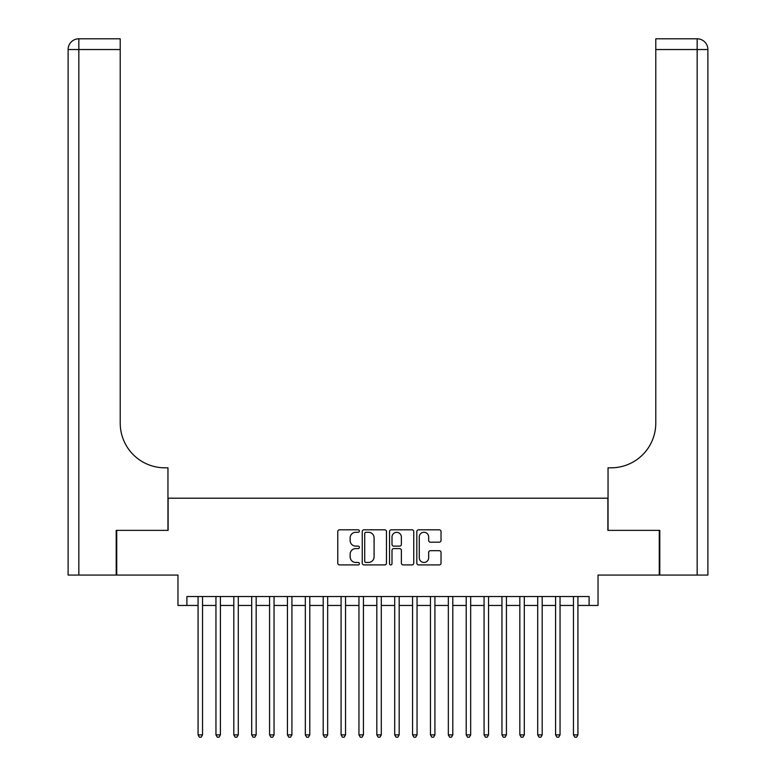 <?xml version="1.0" encoding="UTF-8"?>
<svg xmlns="http://www.w3.org/2000/svg" width="776" height="776" viewBox="0 0 776 776"><rect width="100%" height="100%" fill="white"/><g stroke="black" fill="none" stroke-linecap="round" stroke-linejoin="round"><path stroke-width="1.16" d="M359.404 531.046A1.232 1.232 0 0 0 358.173 529.814L339.529 529.814A1.756 1.756 0 0 0 337.773 531.57L337.773 563.153A1.756 1.756 0 0 0 339.529 564.909L358.173 564.909A1.232 1.232 0 0 0 359.404 563.677A1.232 1.232 0 0 0 358.173 562.455L355.757 562.455A5.616 5.616 0 0 1 350.141 556.838L350.141 554.2A5.616 5.616 0 0 1 355.757 548.593L358.173 548.593A1.232 1.232 0 0 0 359.404 547.361A1.232 1.232 0 0 0 358.173 546.129L355.757 546.129A5.616 5.616 0 0 1 350.141 540.523L350.141 537.884A5.616 5.616 0 0 1 355.757 532.268L358.173 532.268A1.232 1.232 0 0 0 359.404 531.046M439.274 542.182A1.756 1.756 0 0 0 441.03 540.426L441.03 531.57A1.756 1.756 0 0 0 439.274 529.814L418.574 529.814A1.756 1.756 0 0 0 416.819 531.57L416.819 563.153A1.756 1.756 0 0 0 418.574 564.909L439.274 564.909A1.756 1.756 0 0 0 441.03 563.153L441.03 552.454A1.756 1.756 0 0 0 439.274 550.698L430.418 550.698A1.756 1.756 0 0 0 428.662 552.454L428.662 557.76A4.695 4.695 0 0 1 423.968 562.455A4.695 4.695 0 0 1 419.273 557.76L419.273 536.963A4.695 4.695 0 0 1 423.968 532.268A4.695 4.695 0 0 1 428.662 536.963L428.662 540.426A1.756 1.756 0 0 0 430.418 542.182L439.274 542.182M186.9 605.455L186.9 596.521L589.1 596.521L589.1 605.455L598.034 605.455L598.034 575.064L659.26 575.064L659.26 530.377L607.87 530.377L607.87 498.202L168.13 498.202L168.13 530.377L116.739 530.377L116.739 575.064L177.966 575.064L177.966 605.455L198.074 605.455M386.467 531.57A1.756 1.756 0 0 0 384.712 529.814L364.002 529.814A1.756 1.756 0 0 0 362.246 531.57L362.246 563.153A1.756 1.756 0 0 0 364.002 564.909L384.712 564.909A1.756 1.756 0 0 0 386.467 563.153L386.467 531.57M391.288 529.814L411.998 529.814A1.756 1.756 0 0 1 413.753 531.57L413.753 563.153A1.756 1.756 0 0 1 411.998 564.909L403.132 564.909A1.756 1.756 0 0 1 401.376 563.153L401.376 550.339A1.756 1.756 0 0 0 399.621 548.593L393.742 548.593A1.756 1.756 0 0 0 391.996 550.339L391.996 563.677A1.232 1.232 0 0 1 390.764 564.909A1.232 1.232 0 0 1 389.533 563.677L389.533 531.57A1.756 1.756 0 0 1 391.288 529.814M202.536 605.455L215.951 605.455M220.413 605.455L233.819 605.455M238.29 605.455L251.696 605.455M256.167 605.455L269.573 605.455M274.044 605.455L287.45 605.455M291.921 605.455L305.327 605.455M309.799 605.455L323.204 605.455M327.666 605.455L341.081 605.455M345.543 605.455L358.949 605.455M363.42 605.455L376.826 605.455M381.297 605.455L394.703 605.455M399.174 605.455L412.58 605.455M417.051 605.455L430.457 605.455M434.919 605.455L448.334 605.455M452.796 605.455L466.201 605.455M470.673 605.455L484.079 605.455M488.55 605.455L501.956 605.455M506.427 605.455L519.833 605.455M524.304 605.455L537.71 605.455M542.182 605.455L555.587 605.455M560.049 605.455L573.464 605.455M577.926 605.455L589.1 605.455M365.933 532.268A1.232 1.232 0 0 0 364.71 533.5L364.71 561.223A1.232 1.232 0 0 0 365.933 562.455L368.484 562.455A5.616 5.616 0 0 0 374.09 556.838L374.09 537.884A5.616 5.616 0 0 0 368.484 532.268L365.933 532.268M401.376 537.05A4.695 4.695 0 0 0 396.681 532.355A4.695 4.695 0 0 0 391.996 537.05L391.996 544.374A1.756 1.756 0 0 0 393.742 546.129L399.621 546.129A1.756 1.756 0 0 0 401.376 544.374L401.376 537.05M202.536 596.521L202.536 734.872L198.074 734.872L198.074 596.521M202.536 734.872L201.197 737.2L199.413 737.2L198.074 734.872M116.206 530.377L167.956 530.377L167.956 467.812L164.91 467.812A44.688 44.688 0 0 1 120.222 423.124L120.222 49.528L78.842 49.528L78.842 575.064L116.206 575.064L116.206 530.377M78.842 575.064L68.113 575.064L68.113 49.528A10.728 10.728 0 0 1 78.842 38.8L120.222 38.8L120.222 49.528M68.113 467.812L68.113 49.528L78.842 49.528L78.842 38.8M164.91 467.812A44.688 44.688 0 0 1 120.222 423.124M659.794 530.377L608.044 530.377L608.044 467.812L611.09 467.812A44.688 44.688 0 0 0 655.778 423.124L655.778 38.8L697.158 38.8A10.728 10.728 0 0 1 707.887 49.528L707.887 575.064L659.794 575.064L659.794 530.377M707.887 467.812L707.887 49.528A10.728 10.728 0 0 0 697.158 38.8L697.158 49.528L655.778 49.528M611.09 467.812A44.688 44.688 0 0 0 655.778 423.124M220.413 596.521L220.413 734.872L215.951 734.872L215.951 596.521M220.413 734.872L219.075 737.2L217.29 737.2L215.951 734.872M238.29 596.521L238.29 734.872L233.819 734.872L233.819 596.521M238.29 734.872L236.952 737.2L235.167 737.2L233.819 734.872M256.167 596.521L256.167 734.872L251.696 734.872L251.696 596.521M256.167 734.872L254.829 737.2L253.044 737.2L251.696 734.872M274.044 596.521L274.044 734.872L269.573 734.872L269.573 596.521M274.044 734.872L272.706 737.2L270.911 737.2L269.573 734.872M291.921 596.521L291.921 734.872L287.45 734.872L287.45 596.521M291.921 734.872L290.573 737.2L288.788 737.2L287.45 734.872M309.799 596.521L309.799 734.872L305.327 734.872L305.327 596.521M309.799 734.872L308.45 737.2L306.665 737.2L305.327 734.872M327.666 596.521L327.666 734.872L323.204 734.872L323.204 596.521M327.666 734.872L326.327 737.2L324.543 737.2L323.204 734.872M345.543 596.521L345.543 734.872L341.081 734.872L341.081 596.521M345.543 734.872L344.204 737.2L342.42 737.2L341.081 734.872M363.42 596.521L363.42 734.872L358.949 734.872L358.949 596.521M363.42 734.872L362.082 737.2L360.297 737.2L358.949 734.872M381.297 596.521L381.297 734.872L376.826 734.872L376.826 596.521M381.297 734.872L379.959 737.2L378.164 737.2L376.826 734.872M399.174 596.521L399.174 734.872L394.703 734.872L394.703 596.521M399.174 734.872L397.836 737.2L396.041 737.2L394.703 734.872M417.051 596.521L417.051 734.872L412.58 734.872L412.58 596.521M417.051 734.872L415.703 737.2L413.918 737.2L412.58 734.872M434.919 596.521L434.919 734.872L430.457 734.872L430.457 596.521M434.919 734.872L433.58 737.2L431.795 737.2L430.457 734.872M452.796 596.521L452.796 734.872L448.334 734.872L448.334 596.521M452.796 734.872L451.457 737.2L449.673 737.2L448.334 734.872M470.673 596.521L470.673 734.872L466.201 734.872L466.201 596.521M470.673 734.872L469.334 737.2L467.55 737.2L466.201 734.872M488.55 596.521L488.55 734.872L484.079 734.872L484.079 596.521M488.55 734.872L487.212 737.2L485.427 737.2L484.079 734.872M506.427 596.521L506.427 734.872L501.956 734.872L501.956 596.521M506.427 734.872L505.089 737.2L503.294 737.2L501.956 734.872M524.304 596.521L524.304 734.872L519.833 734.872L519.833 596.521M524.304 734.872L522.956 737.2L521.171 737.2L519.833 734.872M542.182 596.521L542.182 734.872L537.71 734.872L537.71 596.521M542.182 734.872L540.833 737.2L539.048 737.2L537.71 734.872M560.049 596.521L560.049 734.872L555.587 734.872L555.587 596.521M560.049 734.872L558.71 737.2L556.925 737.2L555.587 734.872M577.926 596.521L577.926 734.872L573.464 734.872L573.464 596.521M577.926 734.872L576.587 737.2L574.803 737.2L573.464 734.872M697.158 575.064L697.158 49.528L707.887 49.528"/></g></svg>
